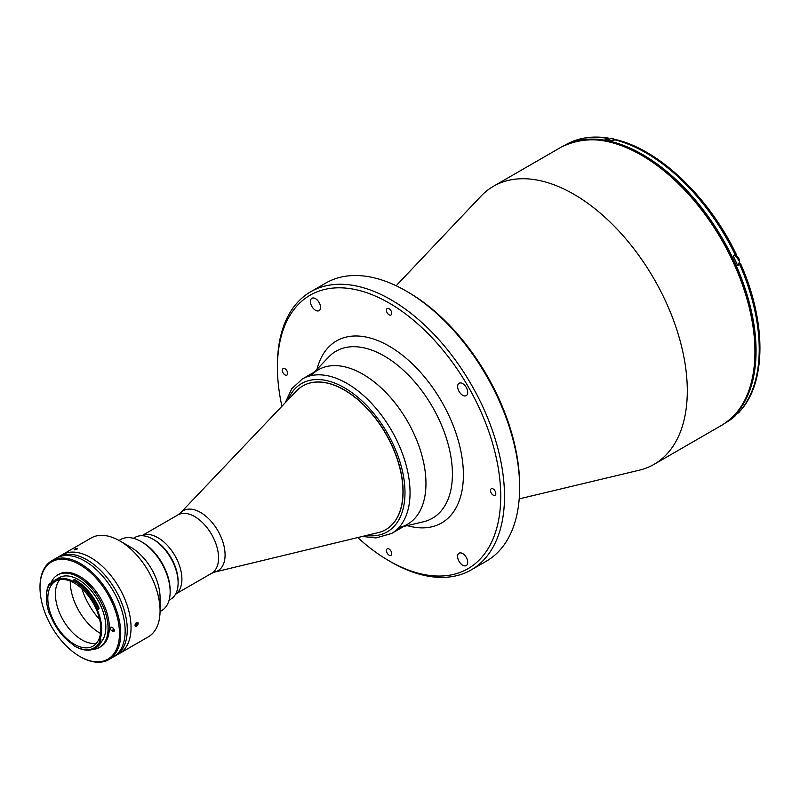 <?xml version="1.0" encoding="UTF-8"?>
<svg xmlns="http://www.w3.org/2000/svg" width="800" height="800" viewBox="0 0 800 800"><rect width="100%" height="100%" fill="white"/><g stroke="black" fill="none" stroke-linecap="round" stroke-linejoin="round"><path stroke-width="1.2" d="M462.67 565.22A7.14 4.12 -120 0 0 466.24 565.57A7.14 4.12 -120 0 0 467.33 559.85A7.14 4.12 -120 0 0 462.67 553.57A7.14 4.12 -120 0 0 459.1 553.21A7.14 4.12 -120 0 0 458.01 558.93A7.14 4.12 -120 0 0 462.67 565.22M315.48 310.29A7.14 4.12 -120 0 0 319.05 310.64A7.14 4.12 -120 0 0 320.15 304.92A7.14 4.12 -120 0 0 315.48 298.64A7.14 4.12 -120 0 0 311.92 298.28A7.14 4.12 -120 0 0 310.82 304A7.14 4.12 -120 0 0 315.48 310.29M462.67 395.27A7.14 4.12 -120 0 0 466.24 395.62A7.14 4.12 -120 0 0 467.33 389.9A7.14 4.12 -120 0 0 462.67 383.61A7.14 4.12 -120 0 0 459.1 383.26A7.14 4.12 -120 0 0 458.01 388.98A7.14 4.12 -120 0 0 462.67 395.27M285 374.9A3.75 2.16 -120 0 0 286.88 375.09A3.75 2.16 -120 0 0 287.45 372.08A3.75 2.16 -120 0 0 285 368.78A3.75 2.16 -120 0 0 283.13 368.6A3.75 2.16 -120 0 0 282.55 371.6A3.75 2.16 -120 0 0 285 374.9M389.08 314.81A3.75 2.16 -120 0 0 390.95 315A3.75 2.16 -120 0 0 391.52 311.99A3.75 2.16 -120 0 0 389.08 308.69A3.75 2.16 -120 0 0 387.2 308.51A3.75 2.16 -120 0 0 386.63 311.51A3.75 2.16 -120 0 0 389.08 314.81M389.08 555.16A3.75 2.16 -120 0 0 390.95 555.35A3.75 2.16 -120 0 0 391.52 552.35A3.75 2.16 -120 0 0 389.08 549.04A3.75 2.16 -120 0 0 387.2 548.86A3.75 2.16 -120 0 0 386.63 551.86A3.75 2.16 -120 0 0 389.08 555.16M493.15 495.07A3.75 2.16 -120 0 0 495.02 495.26A3.75 2.16 -120 0 0 495.6 492.26A3.75 2.16 -120 0 0 493.15 488.96A3.75 2.16 -120 0 0 491.28 488.77A3.75 2.16 -120 0 0 490.7 491.77A3.75 2.16 -120 0 0 493.15 495.07M357.74 537.57A157.89 91.16 -120 0 0 389.07 560.84A157.89 91.16 -120 0 0 389.08 560.84A157.89 91.16 -120 0 0 500.72 496.38A157.89 91.16 -120 0 0 389.08 303.01A157.89 91.16 -120 0 0 277.43 367.47A157.89 91.16 -120 0 0 281.92 406.25M389.08 560.84L390.97 561.94A160.56 92.7 -120 0 0 390.97 561.94A160.56 92.7 -120 0 0 471.25 569.89A160.56 92.7 -120 0 0 495.86 441.23A160.56 92.7 -120 0 0 390.97 299.73A160.56 92.7 -120 0 0 310.69 291.78A160.56 92.7 -120 0 0 277.43 365.29L277.43 367.47M471.25 569.89L486.39 561.15A160.56 92.7 -120 0 0 519.64 487.64L519.64 485.46A157.89 91.16 -120 0 0 408 292.09L406.11 290.99A160.56 92.7 -120 0 0 325.83 283.04L310.69 291.78M399.3 527.54A89.2 51.5 -120 0 0 425.96 483.46A89.2 51.5 -120 0 0 381.99 388.66A89.2 51.5 -120 0 0 311.38 375.27M519.21 498.89L639.3 470.19A160.56 92.7 -120 0 0 654.04 464.35A160.56 92.7 -120 0 0 687.3 390.85A160.56 92.7 -120 0 0 617.21 229.26A160.56 92.7 -120 0 0 493.48 186.25A160.56 92.7 -120 0 0 481.05 196.1L396.15 285.75M408 292.09L406.11 291A160.56 92.7 -120 0 0 406.11 290.99A160.56 92.7 -120 0 1 519.64 487.64M728.09 420.97A160.39 92.6 -120 0 0 756.06 351A160.39 92.6 -120 0 0 689.58 193.4A160.39 92.6 -120 0 0 568.07 143.81M740.63 263.82C766.31 321.44 766.57 382.17 740.17 410.97L737.71 412.49A160.39 92.6 -120 0 1 733.26 417L735.58 415.61L736.18 414.21M609.56 139.28L608.24 138.06L605.16 139.45A160.39 92.6 -120 0 1 612.36 140.9L615.55 139.54C659.22 149.57 708.92 197.05 736.18 254.18M735.64 254.21L733.26 256.06A160.39 92.6 -120 0 1 737.71 265.7L739.73 264.54L740.09 263.85L738.71 264.21A5.35 3.09 60 0 1 737.87 264.25M739.73 411.33A160.39 92.6 -120 0 0 759.22 349.18A160.39 92.6 -120 0 0 739.73 264.54L740.09 263.85M154.16 539.88L152.89 539.15L154.16 539.88A33.9 19.57 60 0 1 178.12 581.4L178.12 582.85A35.68 20.6 -120 0 0 152.89 539.15L152.89 539.15A35.68 20.6 -120 0 0 135.05 537.39L133.43 538.32M169.11 600.13L170.73 599.19A35.68 20.6 -120 0 0 178.12 582.85M141.55 535.71A33.9 19.57 60 0 1 157.94 537.7A33.9 19.57 60 0 1 179.93 567.06A33.9 19.57 60 0 1 175.43 594.39M362.89 374.21A89.2 51.5 60 0 1 421.16 452.82A89.2 51.5 60 0 1 407.49 524.3L391.57 533.49A89.2 51.5 60 0 0 405.24 462.01A89.2 51.5 60 0 0 346.97 383.41A89.2 51.5 60 0 0 302.37 378.99L318.29 369.8A89.2 51.5 60 0 1 362.89 374.21M302.89 385.89A82.96 47.9 60 0 1 344.44 389.96A82.96 47.9 60 0 1 398.66 463.13A82.96 47.9 60 0 1 385.85 529.58M296.45 390.97A82.96 47.9 60 0 1 302.82 385.93A82.96 47.9 60 0 1 344.3 390.04A82.96 47.9 60 0 1 398.5 463.15A82.96 47.9 60 0 1 385.78 529.62A82.96 47.9 60 0 1 378.23 532.62L214.74 572.06A34.68 20.02 60 0 0 223.92 545.67A34.68 20.02 60 0 0 200.55 512.45A34.68 20.02 60 0 0 180.55 512.84L296.45 390.97M74.31 644.24A37.46 21.63 -120 0 0 93.05 646.1A37.46 21.63 -120 0 0 98.79 616.08A37.46 21.63 -120 0 0 74.31 583.06A37.46 21.63 -120 0 0 55.58 581.21A37.46 21.63 -120 0 0 49.84 611.23A37.46 21.63 -120 0 0 74.31 644.24M59.75 579.69A37.46 21.63 -120 0 0 58.56 610.34A37.46 21.63 -120 0 0 81.88 639.87A37.46 21.63 -120 0 0 96.44 643.25M70.28 581.09A41.93 24.21 -120 0 0 99.92 633.1A41.93 24.21 -120 0 0 100.5 633.43M101.43 641.72A38.71 22.35 -120 0 0 102.53 610.06A38.71 22.35 -120 0 0 78.48 579.64A38.71 22.35 -120 0 0 59.12 577.72L54.96 580.13A38.71 22.35 -120 0 0 50.21 584.76A0.89 0.52 60 0 1 49.42 584.63A39.52 22.82 -120 0 0 46.37 597.52A39.52 22.82 -120 0 0 49.42 613.93A0.89 0.52 60 0 1 50.21 614.72A38.71 22.35 -120 0 0 73.22 644.61A0.89 0.52 60 0 1 73.82 645.63A39.52 22.82 -120 0 0 74.31 645.92A39.52 22.82 -120 0 0 100.04 641.11A38.71 22.35 -120 0 0 100.88 639.38L99.75 640.03A38.71 22.35 -120 0 0 97.35 609.87A0.89 0.52 60 0 1 97.48 608.99A39.52 22.82 -120 0 0 73.34 580.84A0.89 0.52 60 0 1 72.74 581.19A38.71 22.35 -120 0 0 54.96 580.13M72.74 581.19L73.95 579.74A40.41 23.33 60 0 1 74.94 580.3A40.41 23.33 60 0 1 98.63 608.52L97.48 608.99M98.63 608.52L99.14 608.23A40.41 23.33 -120 0 0 75.45 580.01A40.41 23.33 -120 0 0 74.45 579.45L73.95 579.74M92.62 649.42A41.84 24.15 -120 0 0 99.39 647.48L100.66 646.75A41.84 24.15 -120 0 0 107.07 613.23A41.84 24.15 -120 0 0 79.74 576.36A41.84 24.15 -120 0 0 58.82 574.29L57.56 575.02A41.84 24.15 -120 0 0 50.28 584.65M99.39 647.48A41.84 24.15 -120 0 0 105.81 613.96A41.84 24.15 -120 0 0 78.48 577.09A41.84 24.15 -120 0 0 57.56 575.02M80.37 656.77L79.74 656.41A56.2 32.45 -120 0 0 119.48 633.47A56.2 32.45 -120 0 0 79.74 564.64A56.2 32.45 -120 0 0 40 587.58A56.2 32.45 -120 0 0 79.74 656.41L80.37 656.77A57.09 32.96 60 0 0 108.91 659.6A57.09 32.96 60 0 0 117.66 613.85A57.09 32.96 60 0 0 80.37 563.55A57.09 32.96 60 0 0 51.82 560.72A57.09 32.96 60 0 0 40 586.85A57.09 32.96 60 0 0 40 587.22M108.91 659.6L113.33 657.05A57.09 32.96 -120 0 0 122.08 611.3A57.09 32.96 -120 0 0 84.78 561A57.09 32.96 -120 0 0 56.24 558.17L51.82 560.72M74.94 646.28L74.31 645.92L74.94 646.28A40.41 23.33 60 0 0 95.15 648.29A40.41 23.33 60 0 0 101.25 641.37L100.04 641.11A0.89 0.52 60 0 1 99.75 640.03M95.4 648.14A40.41 23.33 -120 0 0 95.65 647.99A40.41 23.33 -120 0 0 101.75 641.08L101.25 641.37M111.72 627.31A2.05 1.18 -120 0 0 110.69 627.21A2.05 1.18 -120 0 0 110.38 628.85A2.05 1.18 -120 0 0 111.72 630.66L112.85 631.32A2.05 1.18 -120 0 0 113.88 631.42A2.05 1.18 -120 0 0 114.19 629.77A2.05 1.18 -120 0 0 112.85 627.97L111.72 627.31M98.4 608.61A0.89 0.52 -120 0 0 98.48 609.22L97.35 609.87M46.37 597.16A40.41 23.33 60 0 1 46.37 596.79A40.41 23.33 60 0 1 49.48 583.61L49.42 584.63M49.44 584.33A40.41 23.33 -120 0 1 49.99 583.32L49.48 583.61M57.31 557.59A57.09 32.96 60 0 1 58.35 556.95A57.09 32.96 60 0 1 86.89 559.78A57.09 32.96 60 0 1 124.19 610.09A57.09 32.96 60 0 1 115.44 655.83A57.09 32.96 60 0 1 114.36 656.41M58.35 556.95L62.13 554.77A57.09 32.96 60 0 1 90.68 557.59A57.09 32.96 60 0 1 127.97 607.9A57.09 32.96 60 0 1 119.22 653.65L148.24 636.9A57.09 32.96 60 0 0 160.06 610.76A57.09 32.96 60 0 0 119.69 540.84L131.04 547.4A41.03 23.69 60 0 1 131.05 547.4A41.03 23.69 60 0 1 160.06 597.65L160.06 610.76M99.71 619.6A50.85 29.36 60 0 1 81.86 588.69M136.56 622.47C138.63 622.53 138.63 623.74 136.57 626.11C134.56 626.09 134.56 624.88 136.56 622.47M131.05 547.4L119.69 540.84A57.09 32.96 60 0 0 91.15 538.01L62.13 554.77A57.09 32.96 60 0 1 90.68 557.59A57.09 32.96 60 0 1 127.97 607.9A57.09 32.96 60 0 1 119.22 653.65L115.44 655.83M170.15 591.83L170.15 590.37A39.25 22.66 60 0 0 142.4 542.3L141.14 541.57A41.03 23.69 60 0 1 170.15 591.83A41.03 23.69 60 0 1 161.65 610.61L160.05 611.53M119.02 540.46L120.62 539.54A41.03 23.69 60 0 1 141.14 541.57L142.4 542.3M76.64 548.29L77.42 548.9C74.46 550.11 73.55 550.19 74.69 549.14M135.64 625.08L136.54 625.6L137.51 624.46L136.11 623.65M135.76 626.28A2.18 1.26 120 0 0 137.89 624.52A2.18 1.26 120 0 0 137.43 622.33A2.18 1.26 120 0 0 135.3 624.1A2.18 1.26 120 0 0 135.76 626.28M137.51 624.46L137.57 623.17L136.65 623.02L135.62 625.45L136.54 625.6M76.58 548.46L77.47 548.4L76.94 548.93L74.61 549.56L76.58 548.46L76.78 548.99M76.33 549.36L75.75 548.6L76.33 549.36M736.06 414.28L738.56 412.83A4.91 2.83 -120 0 0 739.48 411.47M737.24 264.62L738.56 263.85A4.91 2.83 -120 0 0 739.58 261.61A4.91 2.83 -120 0 0 734.85 255.15M736.24 255.68A4.55 2.63 60 0 1 739.58 261.32M614.58 139.63A4.91 2.83 -120 0 0 610.95 138.47L614.72 139.58M613.53 138.79A4.55 2.63 60 0 1 614.64 139.61M314.49 371.99L328.56 357.13A96.43 55.67 60 0 1 384.24 355.99A96.43 55.67 60 0 1 452.42 474.09A96.43 55.67 60 0 1 423.6 521.74L403.69 526.49M407.27 525.64A105.1 60.68 -120 0 0 462.83 463.92A105.1 60.68 -120 0 0 389.08 346.11A105.1 60.68 -120 0 0 317.02 369.31M561.11 147.2C594.01 130.96 631.75 141.53 674.33 178.91C721.45 221.25 756.19 294.91 755.45 351.08C755.06 386.92 743.8 411.67 721.67 425.31A160.56 92.7 -120 0 0 754.93 351.8A160.56 92.7 -120 0 0 684.84 190.22A160.56 92.7 -120 0 0 561.11 147.2L493.48 186.25M735.58 415.61L726 422.6A160.39 92.6 -120 0 0 735.28 415.83M735.28 254.9A160.39 92.6 -120 0 0 614.38 139.74M737.39 264.97L738.71 264.21M607.18 138.28A160.39 92.6 -120 0 0 565.61 144.81L565.02 145.15M287.95 399.91A85.63 49.44 60 0 1 344.44 387.78A85.63 49.44 60 0 1 403.97 479.26A85.63 49.44 60 0 1 366.24 535.51M142.82 535.17L177.87 514.93A33.72 19.47 60 0 1 194.73 516.6A33.72 19.47 60 0 1 216.75 546.32A33.72 19.47 60 0 1 211.58 573.34L214.74 572.06M114.02 629.33L111.72 630.66M114.3 630.48L112.85 631.32M739.68 410.44L738.56 412.83M734.92 255.11L739.68 261.46L738.56 263.85M608.3 140L610.95 138.47M389.07 560.84L390.97 561.93M721.67 425.31L654.04 464.35M726 422.6L725.41 422.95M608.24 138.06C592.16 135.54 577.96 137.79 565.61 144.81M362.38 536.45L376 537.93L391.57 533.49M285.21 402.79L291.81 388.67L302.37 378.99M176.54 593.57L211.58 573.34M177.87 514.93L180.55 512.84M40 587.58L40 586.85M95.65 647.99L95.15 648.29M46.37 597.52L46.37 596.79"/></g></svg>
